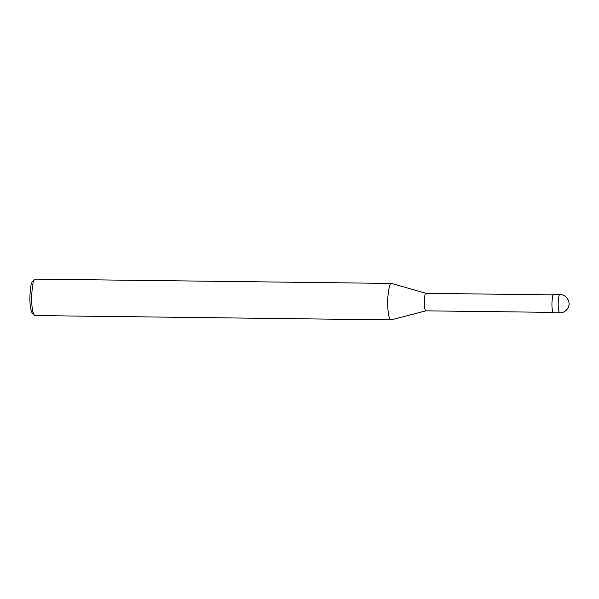 <?xml version="1.0" encoding="UTF-8"?>
<svg xmlns="http://www.w3.org/2000/svg" width="599" height="599" viewBox="0 0 599 599"><rect width="100%" height="100%" fill="white"/><g stroke="black" fill="none" stroke-linecap="round" stroke-linejoin="round"><path stroke-width="0.9" d="M553.798 294.528C552.398 291.451 550.511 310.686 553.573 312.753L559.825 312.828C556.763 310.761 558.65 291.533 560.05 294.603L553.798 294.528M425.971 310.821L391.095 319.888C388.579 320.24 387.081 306.403 387.86 296.969C388.811 287.468 390.039 282.953 391.536 283.439L426.084 293.338C424.736 290.388 422.931 308.852 425.874 310.836L553.581 312.386M391.536 283.439L35.491 279.112L34.742 279.478C32.189 278.168 29.613 308.492 34.315 315.171L35.049 315.561L391.095 319.888M34.742 279.478L32.578 281.687C30.339 280.534 28.086 307.07 32.196 312.918L34.315 315.171M559.825 312.828C562.057 313.232 567.523 311.166 568.833 305.685C570.001 303.401 567.837 297.606 565.059 296.176C562.97 294.978 561.3 294.453 560.05 294.603M553.79 294.888L426.084 293.338"/></g></svg>
